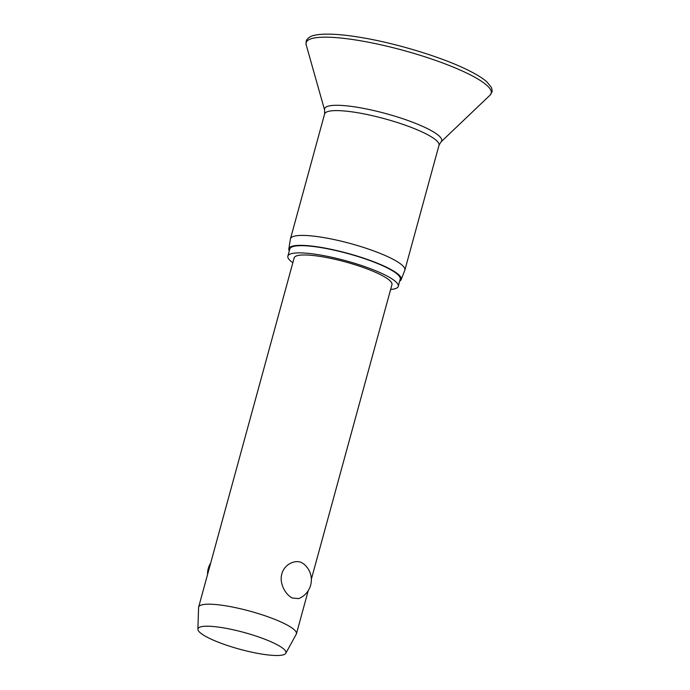 <?xml version="1.0" encoding="UTF-8"?>
<svg xmlns="http://www.w3.org/2000/svg" width="690" height="690" viewBox="0 0 690 690"><rect width="100%" height="100%" fill="white"/><g stroke="black" fill="none" stroke-linecap="round" stroke-linejoin="round"><path stroke-width="1.03" d="M289.3 250.927A58.236 11.04 15.3 0 1 288.817 248.9L290.412 239.016A59.306 11.247 15.3 0 1 290.464 238.792A59.306 11.247 15.3 0 1 329.604 238.645A59.306 11.247 15.3 0 1 391.722 258.595A59.306 11.247 15.3 0 1 404.866 270.092A59.306 11.247 15.3 0 1 404.788 270.308L401.14 279.623A58.236 11.04 15.3 0 1 399.691 281.123M288.817 248.9A58.236 11.04 15.3 0 1 326.767 248.426A58.236 11.04 15.3 0 1 388.306 268.117A58.236 11.04 15.3 0 1 401.14 279.623M292.845 262.726A57.227 10.85 15.3 0 1 287.868 256.145A57.227 10.85 15.3 0 1 325.646 255.999A57.227 10.85 15.3 0 1 385.581 275.25A57.227 10.85 15.3 0 1 398.259 286.341A57.227 10.85 15.3 0 1 390.626 289.481M287.868 256.145L289.843 248.943A57.227 10.85 15.3 0 1 327.612 248.797A57.227 10.85 15.3 0 1 387.547 268.048A57.227 10.85 15.3 0 1 400.226 279.148L398.259 286.341M197.892 629.211L198.582 607.519A50.689 9.608 15.3 0 1 198.642 607.088A50.689 9.608 15.3 0 1 232.099 606.959A50.689 9.608 15.3 0 1 285.186 624.002A50.689 9.608 15.3 0 1 296.424 633.834A50.689 9.608 15.3 0 1 296.252 634.239L285.798 653.266A45.618 8.651 15.3 0 1 254.886 652.826A45.618 8.651 15.3 0 1 208.061 637.664A45.618 8.651 15.3 0 1 197.892 629.211A45.618 8.651 15.3 0 1 227.114 628.521A45.618 8.651 15.3 0 1 275.845 644.055A45.618 8.651 15.3 0 1 285.798 653.266M292.301 597.997C285.962 595.056 278.967 583.723 281.848 573.89C284.384 563.911 295.751 559.262 301.935 562.807L303.436 563.747A20.277 20.277 0 0 1 298.727 598.61L292.301 597.997M198.642 607.088L294.173 257.87A50.689 9.608 15.3 0 1 327.638 257.741A50.689 9.608 15.3 0 1 380.725 274.793A50.689 9.608 15.3 0 1 391.954 284.616L311.354 579.229M469.968 74.684A95.953 18.199 15.3 0 1 490.081 95.117L491.892 92.167C492.375 91.442 492.168 89.804 491.28 87.259L486.89 81.886C483.052 78.487 477.359 74.882 469.821 71.061C444.636 58.072 398.294 43.729 362.138 37.674C344.897 34.69 326.836 32.973 315.658 35.043C311.44 35.733 308.464 37.355 306.731 39.891L306.119 41.348L306.179 44.807A95.953 18.199 15.3 0 1 364.51 41.478A95.953 18.199 15.3 0 1 469.968 74.684M306.179 44.807L324.619 110.124A60.703 11.506 15.3 0 1 361.526 108.011A60.703 11.506 15.3 0 1 428.231 129.021A60.703 11.506 15.3 0 1 440.962 141.95L490.081 95.117M324.619 110.124L324.602 113.988A59.306 11.247 15.3 0 1 363.751 113.841A59.306 11.247 15.3 0 1 425.868 133.791A59.306 11.247 15.3 0 1 439.004 145.288L404.866 270.092M324.602 113.988L290.464 238.792M210.692 563.04A20.277 20.277 0 0 0 207.561 574.477M296.424 633.834L308.232 590.666M439.004 145.288L440.962 141.95"/></g></svg>
